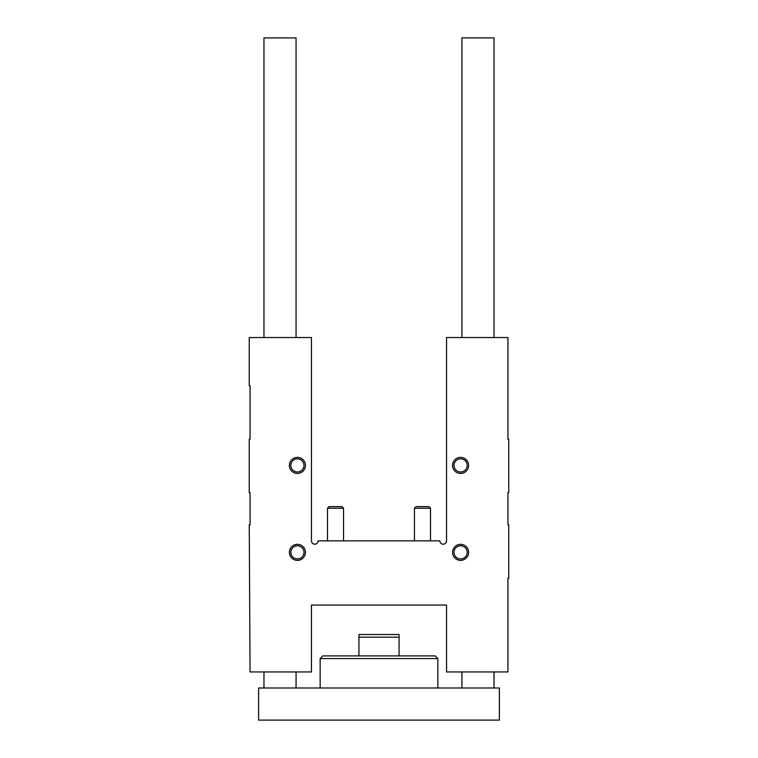 <?xml version="1.0" encoding="UTF-8"?>
<svg xmlns="http://www.w3.org/2000/svg" width="758" height="758" viewBox="0 0 758 758"><rect width="100%" height="100%" fill="white"/><g stroke="black" fill="none" stroke-linecap="round" stroke-linejoin="round"><path stroke-width="1.14" d="M249.249 439.195L249.249 492.7L250.055 492.7L250.055 524.801L249.249 524.801L250.055 671.948L311.453 671.948L311.453 605.064L446.547 605.064L446.547 671.948L507.945 671.948L507.945 578.307L508.751 578.307L508.751 524.801L507.945 524.801L507.945 492.7L508.751 492.7L508.751 439.195L507.945 439.195L507.945 337.537L446.547 337.537L446.547 540.852A3.345 3.345 0 0 1 443.203 544.197A3.345 3.345 0 0 1 439.867 540.852L318.133 540.852A3.345 3.345 0 0 1 314.797 544.197A3.345 3.345 0 0 1 311.453 540.852L311.453 337.537L249.249 337.537L249.249 385.689L250.055 385.689L250.055 439.195L249.249 439.195M297.401 458.836A6.576 6.576 0 0 1 303.096 468.7A6.576 6.576 0 0 1 291.707 468.7A6.576 6.576 0 0 1 297.401 458.836M292.266 469.524C293.422 470.746 293.422 470.746 292.266 469.524M292.266 461.3C293.422 460.078 293.422 460.078 292.266 461.3C293.422 460.078 293.422 460.078 292.266 461.3M460.599 458.836A6.576 6.576 0 0 1 466.293 468.7A6.576 6.576 0 0 1 454.904 468.7A6.576 6.576 0 0 1 460.599 458.836M465.734 469.524C464.578 470.746 464.578 470.746 465.734 469.524C464.578 470.746 464.578 470.746 465.734 469.524M465.734 461.3C464.578 460.078 464.578 460.078 465.734 461.3C464.578 460.078 464.578 460.078 465.734 461.3M297.401 545.779A6.576 6.576 0 0 1 303.096 555.652A6.576 6.576 0 0 1 291.707 555.652A6.576 6.576 0 0 1 297.401 545.779M292.266 556.467C293.422 557.699 293.422 557.699 292.266 556.467M292.266 548.252C293.422 547.02 293.422 547.02 292.266 548.252M460.599 545.779A6.576 6.576 0 0 1 466.293 555.652A6.576 6.576 0 0 1 454.904 555.652A6.576 6.576 0 0 1 460.599 545.779M465.734 556.467C464.578 557.699 464.578 557.699 465.734 556.467C464.578 557.699 464.578 557.699 465.734 556.467M465.734 548.252C464.578 547.02 464.578 547.02 465.734 548.252C464.578 547.02 464.578 547.02 465.734 548.252M297.401 457.387A8.025 8.025 0 0 1 304.356 469.429A8.025 8.025 0 0 1 290.456 469.429A8.025 8.025 0 0 1 297.401 457.387M460.599 457.387A8.025 8.025 0 0 1 467.544 469.429A8.025 8.025 0 0 1 453.644 469.429A8.025 8.025 0 0 1 460.599 457.387M297.401 544.329A8.025 8.025 0 0 1 304.356 556.372A8.025 8.025 0 0 1 290.456 556.372A8.025 8.025 0 0 1 297.401 544.329M460.599 544.329A8.025 8.025 0 0 1 467.544 556.372A8.025 8.025 0 0 1 453.644 556.372A8.025 8.025 0 0 1 460.599 544.329M499.389 720.1L258.611 720.1L258.611 687.999L499.389 687.999L499.389 720.1M296.065 337.537L296.065 37.9L263.964 37.9L263.964 337.537M296.065 671.948L296.065 687.999M494.036 337.537L494.036 37.9L461.935 37.9L461.935 337.537M494.036 671.948L494.036 687.999M320.141 687.999L320.141 658.569L437.859 658.569L437.859 687.999M320.141 658.569L322.823 655.897L435.177 655.897L437.859 658.569M358.932 637.165L399.068 637.165L399.068 634.493L358.932 634.493L358.932 655.897M399.068 655.897L399.068 637.165M414.446 540.852L414.446 508.248L430.497 508.248L430.497 540.852M414.446 508.248L416.085 506.609L428.857 506.609L430.497 508.248M327.503 540.852L327.503 508.248L343.554 508.248L343.554 540.852M327.503 508.248L329.143 506.609L341.915 506.609L343.554 508.248M263.964 671.948L263.964 687.999M461.935 671.948L461.935 687.999"/></g></svg>
